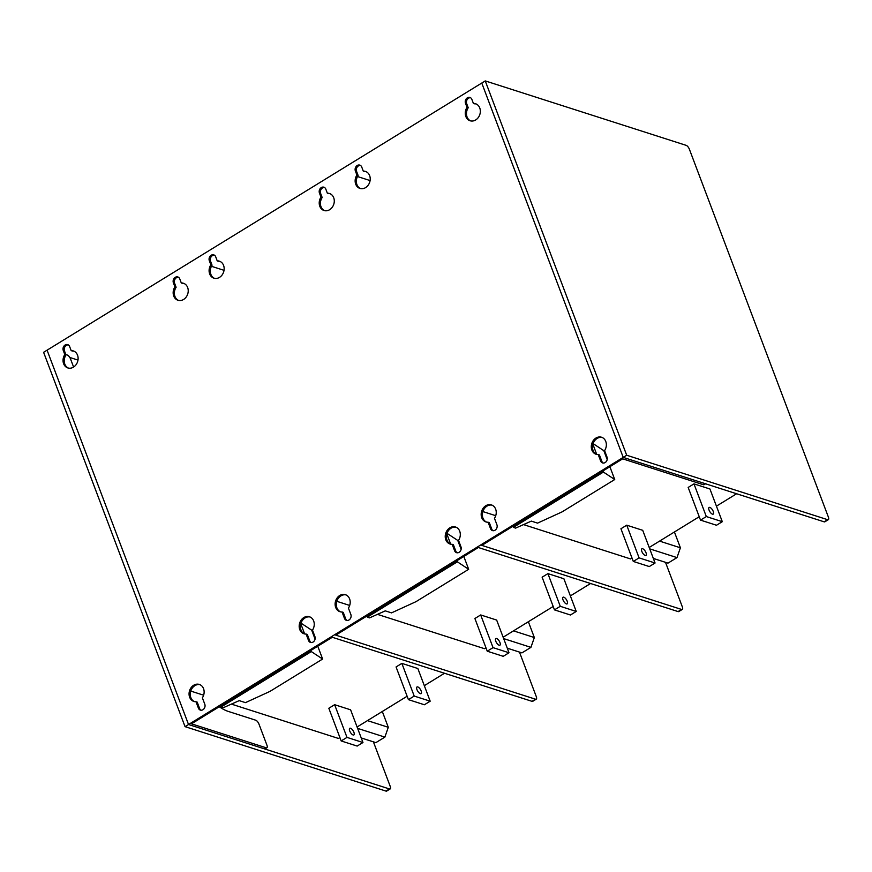 <?xml version="1.0" encoding="UTF-8"?>
<svg xmlns="http://www.w3.org/2000/svg" width="872" height="872" viewBox="0 0 872 872"><rect width="100%" height="100%" fill="white"/><g stroke="black" fill="none" stroke-linecap="round" stroke-linejoin="round"><path stroke-width="1.31" d="M385.969 791.089L389.446 788.953A3.717 1.515 58.4 0 0 390.187 788.92L386.71 791.057A3.717 1.515 -121.6 0 1 385.969 791.089L185.049 726.649L188.526 724.512L47.077 350.173L188.526 724.512L623.218 457.386L824.138 521.827L827.615 519.69A3.717 1.515 58.4 0 0 828.356 519.658A3.717 1.515 58.4 0 0 828.4 517.129L689.371 149.199A3.717 1.515 58.4 0 0 686.166 145.352L485.246 80.911L626.696 455.238L623.218 457.386L705.099 483.644A3.717 1.515 58.4 0 0 705.84 483.611M185.049 726.649L43.6 352.31L481.769 83.047L623.218 457.386L481.769 83.047L485.246 80.911M69.804 357.466L77.979 360.082M373.401 741.843L390.231 786.391A3.717 1.515 58.4 0 1 390.187 788.92M389.446 788.953L188.526 724.512L264.423 748.852L266.156 747.784A3.717 1.515 58.4 0 0 266.897 747.751A3.717 1.515 58.4 0 0 266.952 745.222L258.951 724.065A3.717 1.515 58.4 0 0 255.747 720.218L228.29 711.421A52.113 21.157 -121.6 0 1 219.254 706.745M626.696 455.238L827.615 519.69M828.356 519.658L824.879 521.794A3.717 1.515 -121.6 0 1 824.138 521.827M382.307 711.487L388.291 727.292L367.45 720.61M388.291 727.292L384.879 737.113L357.607 728.371M384.879 737.113L375.887 742.639L361.226 737.941M603.206 463.043A4.098 3.379 107.8 0 1 601.844 461.364L599.424 454.955A4.098 3.379 107.8 0 1 599.413 454.933L598.225 454.552A8.938 7.379 -72.2 0 1 596.099 454.258A8.938 7.379 -72.2 0 1 591.87 450.028A8.938 7.379 -72.2 0 1 593.429 440.349A8.938 7.379 -72.2 0 1 601.549 437.243A8.938 7.379 -72.2 0 1 605.778 441.483A8.938 7.379 -72.2 0 1 604.59 450.628A4.098 3.379 107.8 0 1 604.601 450.65L607.021 457.059A4.098 3.379 107.8 0 1 606.312 461.495A4.098 3.379 107.8 0 1 602.585 462.923A4.098 3.379 107.8 0 1 600.644 460.983L598.225 454.574A4.098 3.379 107.8 0 1 598.225 454.552M602.138 437.472A8.938 7.379 -72.2 0 0 594.41 441.036A8.938 7.379 -72.2 0 0 593.069 450.41A8.938 7.379 -72.2 0 0 596.71 454.421L592.895 444.23M489.301 522.601L488.102 522.219A4.098 3.379 107.8 0 1 488.102 522.219L489.301 522.622A4.098 3.379 107.8 0 1 489.301 522.601L491.732 529.032A4.098 3.379 107.8 0 0 493.083 530.721M490.533 528.65A4.098 3.379 107.8 0 0 492.462 530.59A4.098 3.379 107.8 0 0 496.19 529.173A4.098 3.379 107.8 0 0 496.909 524.737L494.478 518.328A4.098 3.379 107.8 0 0 494.478 518.306A8.938 7.379 -72.2 0 0 495.656 509.15A8.938 7.379 -72.2 0 0 491.427 504.921A8.938 7.379 -72.2 0 0 483.306 508.016A8.938 7.379 -72.2 0 0 481.747 517.696A8.938 7.379 -72.2 0 0 485.977 521.936A8.938 7.379 -72.2 0 0 488.102 522.219L490.533 528.65L491.732 529.032M492.026 505.139A8.938 7.379 -72.2 0 0 484.287 508.703A8.938 7.379 -72.2 0 0 482.946 518.088A8.938 7.379 -72.2 0 0 486.587 522.088M457.157 552.793A4.098 3.379 107.8 0 1 455.794 551.115L453.375 544.706A4.098 3.379 107.8 0 1 453.364 544.684L452.165 544.302A8.938 7.379 -72.2 0 1 450.039 544.019A8.938 7.379 -72.2 0 1 445.81 539.779A8.938 7.379 -72.2 0 1 447.369 530.1A8.938 7.379 -72.2 0 1 455.5 527.004A8.938 7.379 -72.2 0 1 459.729 531.233A8.938 7.379 -72.2 0 1 458.541 540.389A4.098 3.379 107.8 0 1 458.552 540.411L460.972 546.82A4.098 3.379 107.8 0 1 460.253 551.257A4.098 3.379 107.8 0 1 456.536 552.674A4.098 3.379 107.8 0 1 454.595 550.733L452.176 544.324A4.098 3.379 107.8 0 1 452.165 544.302M456.089 527.222A8.938 7.379 -72.2 0 0 448.35 530.786A8.938 7.379 -72.2 0 0 447.009 540.171A8.938 7.379 -72.2 0 0 450.65 544.172M343.241 612.362L342.042 611.981A4.098 3.379 107.8 0 1 342.042 611.981L343.252 612.384A4.098 3.379 107.8 0 1 343.241 612.362L345.672 618.793A4.098 3.379 107.8 0 0 347.034 620.472M344.473 618.412A4.098 3.379 107.8 0 0 346.413 620.352A4.098 3.379 107.8 0 0 350.141 618.924A4.098 3.379 107.8 0 0 350.849 614.488L348.429 608.078A4.098 3.379 107.8 0 1 348.429 608.078A8.938 7.379 -72.2 0 0 349.607 598.911A8.938 7.379 -72.2 0 0 345.377 594.671A8.938 7.379 -72.2 0 0 337.246 597.778A8.938 7.379 -72.2 0 0 335.698 607.457A8.938 7.379 -72.2 0 0 339.917 611.686A8.938 7.379 -72.2 0 0 342.042 611.981L344.473 618.412L345.672 618.793M345.966 594.9A8.938 7.379 -72.2 0 0 338.227 598.465A8.938 7.379 -72.2 0 0 336.886 607.839A8.938 7.379 -72.2 0 0 340.527 611.85M311.097 642.555A4.098 3.379 107.8 0 1 309.734 640.876L307.315 634.467A4.098 3.379 107.8 0 1 307.304 634.445L306.105 634.053A8.938 7.379 -72.2 0 1 303.99 633.77A8.938 7.379 -72.2 0 1 299.761 629.54A8.938 7.379 -72.2 0 1 301.32 619.861A8.938 7.379 -72.2 0 1 309.44 616.755A8.938 7.379 -72.2 0 1 313.669 620.984A8.938 7.379 -72.2 0 1 312.481 630.14A4.098 3.379 107.8 0 1 312.492 630.162L314.912 636.571A4.098 3.379 107.8 0 1 314.203 641.007A4.098 3.379 107.8 0 1 310.476 642.435A4.098 3.379 107.8 0 1 308.535 640.495L306.116 634.086A4.098 3.379 107.8 0 1 306.105 634.053M310.029 616.984A8.938 7.379 -72.2 0 0 302.301 620.548A8.938 7.379 -72.2 0 0 300.96 629.922A8.938 7.379 -72.2 0 0 304.59 633.933M197.192 702.113L195.993 701.731A4.098 3.379 107.8 0 1 195.993 701.731L197.192 702.134A4.098 3.379 107.8 0 1 197.192 702.113L199.623 708.544A4.098 3.379 107.8 0 0 200.974 710.222M198.424 708.162A4.098 3.379 107.8 0 0 200.353 710.102A4.098 3.379 107.8 0 0 204.081 708.685A4.098 3.379 107.8 0 0 204.8 704.249L202.369 697.84A4.098 3.379 107.8 0 1 202.369 697.84A8.938 7.379 -72.2 0 0 203.547 688.662A8.938 7.379 -72.2 0 0 199.317 684.433A8.938 7.379 -72.2 0 0 191.197 687.528A8.938 7.379 -72.2 0 0 189.638 697.208A8.938 7.379 -72.2 0 0 193.867 701.437A8.938 7.379 -72.2 0 0 195.993 701.731L198.424 708.162L199.623 708.544M199.906 684.651A8.938 7.379 -72.2 0 0 192.178 688.215A8.938 7.379 -72.2 0 0 190.837 697.589A8.938 7.379 -72.2 0 0 194.478 701.6M416.958 689.632A3.913 1.591 58.4 0 0 421.1 693.632A3.913 1.591 58.4 0 0 421.154 690.973A3.913 1.591 58.4 0 0 417.001 686.973A3.913 1.591 58.4 0 0 416.958 689.632M349.727 730.943A3.913 1.591 58.4 0 0 353.868 734.943A3.913 1.591 58.4 0 0 353.912 732.295A3.913 1.591 58.4 0 0 349.77 728.284A3.913 1.591 58.4 0 0 349.727 730.943M563.007 599.871A3.913 1.591 58.4 0 0 567.149 603.882A3.913 1.591 58.4 0 0 567.203 601.222A3.913 1.591 58.4 0 0 563.061 597.222A3.913 1.591 58.4 0 0 563.007 599.871M495.776 641.192A3.913 1.591 58.4 0 0 499.918 645.193A3.913 1.591 58.4 0 0 499.972 642.533A3.913 1.591 58.4 0 0 495.83 638.533A3.913 1.591 58.4 0 0 495.776 641.192M709.067 510.12A3.913 1.591 58.4 0 0 713.209 514.12A3.913 1.591 58.4 0 0 713.263 511.461A3.913 1.591 58.4 0 0 709.11 507.46A3.913 1.591 58.4 0 0 709.067 510.12M641.836 551.431A3.913 1.591 58.4 0 0 645.978 555.442A3.913 1.591 58.4 0 0 646.032 552.783A3.913 1.591 58.4 0 0 641.879 548.782A3.913 1.591 58.4 0 0 641.836 551.431M68.452 368.093A8.938 7.379 107.8 0 1 64.811 364.093A8.938 7.379 107.8 0 1 65.999 354.937L64.463 350.882A4.098 3.379 107.8 0 1 64.964 346.751A4.098 3.379 107.8 0 1 68.278 344.898M64.801 354.555L63.264 350.49A4.098 3.379 107.8 0 1 63.983 346.053A4.098 3.379 107.8 0 1 67.7 344.636A4.098 3.379 107.8 0 1 69.64 346.576L71.177 350.631A8.938 7.379 107.8 0 1 73.303 350.925A8.938 7.379 107.8 0 1 77.532 355.155A8.938 7.379 107.8 0 1 75.973 364.834A8.938 7.379 107.8 0 1 67.842 367.94A8.938 7.379 107.8 0 1 63.612 363.7A8.938 7.379 107.8 0 1 64.801 354.555L65.999 354.937M178.575 300.426A8.938 7.379 107.8 0 1 174.934 296.415A8.938 7.379 107.8 0 1 176.122 287.27L174.585 283.204A4.098 3.379 107.8 0 1 175.087 279.073A4.098 3.379 107.8 0 1 178.4 277.22M174.923 286.877L173.386 282.822A4.098 3.379 107.8 0 1 174.106 278.386A4.098 3.379 107.8 0 1 177.823 276.958A4.098 3.379 107.8 0 1 179.763 278.898L181.3 282.964A8.938 7.379 107.8 0 1 183.425 283.247A8.938 7.379 107.8 0 1 187.644 287.488A8.938 7.379 107.8 0 1 186.096 297.167A8.938 7.379 107.8 0 1 177.964 300.262A8.938 7.379 107.8 0 1 173.735 296.033A8.938 7.379 107.8 0 1 174.923 286.877L176.122 287.27M214.512 278.342A8.938 7.379 107.8 0 1 210.871 274.331A8.938 7.379 107.8 0 1 212.06 265.186L210.523 261.12A4.098 3.379 107.8 0 1 211.024 256.989A4.098 3.379 107.8 0 1 214.338 255.136M210.861 264.794L209.324 260.739A4.098 3.379 107.8 0 1 210.032 256.303A4.098 3.379 107.8 0 1 213.76 254.875A4.098 3.379 107.8 0 1 215.7 256.815L217.226 260.881A8.938 7.379 107.8 0 1 219.352 261.164A8.938 7.379 107.8 0 1 223.581 265.404A8.938 7.379 107.8 0 1 222.022 275.083A8.938 7.379 107.8 0 1 213.902 278.179A8.938 7.379 107.8 0 1 209.672 273.95A8.938 7.379 107.8 0 1 210.861 264.794L212.06 265.186M324.624 210.664A8.938 7.379 107.8 0 1 320.994 206.664A8.938 7.379 107.8 0 1 322.171 197.508L320.645 193.453A4.098 3.379 107.8 0 1 321.136 189.322A4.098 3.379 107.8 0 1 324.46 187.469M320.972 197.127L319.446 193.061A4.098 3.379 107.8 0 1 320.155 188.625A4.098 3.379 107.8 0 1 323.883 187.208A4.098 3.379 107.8 0 1 325.823 189.148L327.349 193.203A8.938 7.379 107.8 0 1 329.474 193.497A8.938 7.379 107.8 0 1 333.704 197.726A8.938 7.379 107.8 0 1 332.145 207.405A8.938 7.379 107.8 0 1 324.024 210.512A8.938 7.379 107.8 0 1 319.795 206.272A8.938 7.379 107.8 0 1 320.972 197.127L322.171 197.508M360.561 188.592A8.938 7.379 107.8 0 1 356.921 184.581A8.938 7.379 107.8 0 1 358.109 175.425L356.572 171.37A4.098 3.379 107.8 0 1 357.073 167.239A4.098 3.379 107.8 0 1 360.387 165.386M356.91 175.043L355.373 170.977A4.098 3.379 107.8 0 1 356.092 166.541A4.098 3.379 107.8 0 1 359.82 165.124A4.098 3.379 107.8 0 1 361.749 167.064L363.286 171.119A8.938 7.379 107.8 0 1 365.412 171.413A8.938 7.379 107.8 0 1 369.641 175.643A8.938 7.379 107.8 0 1 368.082 185.322A8.938 7.379 107.8 0 1 359.951 188.428A8.938 7.379 107.8 0 1 355.722 184.188A8.938 7.379 107.8 0 1 356.91 175.043L358.109 175.425M470.684 120.914A8.938 7.379 107.8 0 1 467.043 116.903A8.938 7.379 107.8 0 1 468.231 107.757L466.694 103.692A4.098 3.379 107.8 0 1 467.196 99.561A4.098 3.379 107.8 0 1 470.509 97.708M467.032 107.365L465.495 103.31A4.098 3.379 107.8 0 1 466.215 98.874A4.098 3.379 107.8 0 1 469.932 97.446A4.098 3.379 107.8 0 1 471.872 99.386L473.409 103.452A8.938 7.379 107.8 0 1 475.534 103.735A8.938 7.379 107.8 0 1 479.753 107.975A8.938 7.379 107.8 0 1 478.205 117.655A8.938 7.379 107.8 0 1 470.073 120.75A8.938 7.379 107.8 0 1 465.844 116.521A8.938 7.379 107.8 0 1 467.032 107.365L468.231 107.757M231.396 704.107L338.434 738.442L339.895 737.548M357.095 726.986L407.126 696.238M424.326 685.664L444.502 673.26M377.445 614.357L484.494 648.692L485.955 647.798M503.144 637.225L553.186 606.476M570.375 595.914L590.562 583.51M523.505 524.595L630.554 558.93L632.004 558.036M649.204 547.474L699.235 516.725M716.435 506.152L736.611 493.759M336.821 601.32L349.672 605.441M190.761 691.082L203.612 695.202M73.597 367.047L70.501 358.883A3.717 1.515 58.4 0 0 67.297 355.035L65.858 354.577M705.546 483.786L704.096 484.679A3.717 1.515 -121.6 0 1 703.366 484.712L622.673 458.836L481.835 545.382L681.555 609.441A3.717 1.515 58.4 0 0 682.296 609.408L678.819 611.544A3.717 1.515 -121.6 0 1 678.078 611.577L478.357 547.518L335.785 635.143L535.506 699.202A3.717 1.515 58.4 0 0 536.236 699.17L532.759 701.306A3.717 1.515 -121.6 0 1 532.029 701.339L332.308 637.279L191.469 723.825L266.156 747.784M266.897 747.751L265.164 748.819A3.717 1.515 -121.6 0 1 264.423 748.852M482.87 511.57L495.721 515.69M363.286 171.119L364.485 171.512A8.938 7.379 107.8 0 1 366 171.631M473.409 103.452L474.608 103.833A8.938 7.379 107.8 0 1 476.123 103.964M682.296 609.408A3.717 1.515 58.4 0 0 682.34 606.879L665.51 562.331M357.476 176.525L370.088 180.569M217.226 260.881L218.425 261.262A8.938 7.379 107.8 0 1 219.94 261.393M327.349 193.203L328.548 193.595A8.938 7.379 107.8 0 1 330.063 193.715M536.236 699.17A3.717 1.515 58.4 0 0 536.291 696.641L519.461 652.093M211.416 266.287L224.039 270.331M71.177 350.631L72.376 351.024A8.938 7.379 107.8 0 1 73.891 351.144M181.3 282.964L182.499 283.346A8.938 7.379 107.8 0 1 184.014 283.476M655.068 563.007L642.719 530.318L626.739 525.184L620.94 528.748L633.29 561.437L649.269 566.56L655.068 563.007L639.089 557.873L633.29 561.437M722.299 521.685L709.95 488.996L693.97 483.873L688.172 487.437L700.521 520.126L716.501 525.249L722.299 521.685L706.32 516.562L700.521 520.126M693.97 483.873L706.32 516.562M626.739 525.184L639.089 557.873M362.959 742.519L350.609 709.819L334.63 704.696L328.831 708.26L341.181 740.949L357.16 746.072L362.959 742.519L346.98 737.385L341.181 740.949M430.19 701.197L417.841 668.508L401.861 663.385L396.062 666.949L408.412 699.638L424.392 704.761L430.19 701.197L414.211 696.074L408.412 699.638M401.861 663.385L414.211 696.074M334.63 704.696L346.98 737.385M509.008 652.757L496.659 620.068L480.679 614.945L474.891 618.51L487.241 651.199L503.22 656.322L509.008 652.757L493.04 647.634L487.241 651.199M576.239 611.446L563.89 578.746L547.91 573.623L542.122 577.188L554.472 609.877L570.452 615L576.239 611.446L560.271 606.312L554.472 609.877M547.91 573.623L560.271 606.312M480.679 614.945L493.04 647.634M528.367 621.725L534.34 637.541L513.51 630.859M534.34 637.541L530.928 647.362L503.667 638.609M530.928 647.362L521.936 652.888L507.286 648.179M674.416 531.975L680.4 547.79L659.559 541.109M680.4 547.79L676.988 557.6L649.727 548.859M676.988 557.6L667.996 563.127L653.335 558.429M315.075 639.089L311.718 630.194L300.982 623.12M311.304 651.58L221.27 706.909L223.505 707.617L239.211 700.63L245.468 702.636L269.939 691.409L322.618 659.036L311.304 651.58L310.868 650.447M304.633 633.944L300.786 623.742M322.618 659.036L317.768 646.207M221.27 706.909L220.845 705.775M461.135 549.338L457.767 540.444L447.031 533.359M457.353 561.83L367.33 617.147L369.554 617.867L385.271 610.869L391.517 612.874L415.998 601.658L468.667 569.285L457.353 561.83L456.928 560.685M450.693 544.183L446.835 533.98M468.667 569.285L463.817 556.456M367.33 617.147L366.894 616.014M607.184 459.577L603.827 450.682L593.091 443.608M603.413 472.068L513.379 527.397L515.614 528.116L531.321 521.118L537.577 523.124L562.048 511.897L614.727 479.524L603.413 472.068L602.988 470.935M614.727 479.524L609.877 466.694M513.379 527.397L512.954 526.263M532.029 701.339L535.506 699.202M678.078 611.577L681.555 609.441M703.366 484.712L705.099 483.644M465.495 103.31L466.694 103.692M355.373 170.977L356.572 171.37M598.225 454.574L599.424 454.955M600.644 460.983L601.844 461.364M319.446 193.061L320.645 193.453M209.324 260.739L210.523 261.12M452.176 544.324L453.375 544.706M454.595 550.733L455.794 551.115M173.386 282.822L174.585 283.204M63.264 350.49L64.463 350.882M306.116 634.086L307.315 634.467M308.535 640.495L309.734 640.876"/></g></svg>
